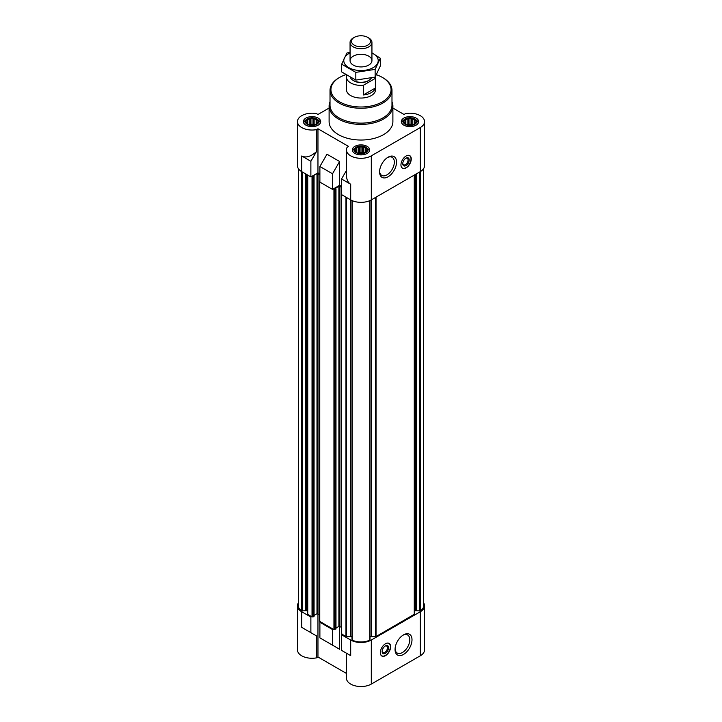 <?xml version="1.0" encoding="UTF-8"?>
<svg xmlns="http://www.w3.org/2000/svg" width="722" height="722" viewBox="0 0 722 722"><rect width="100%" height="100%" fill="white"/><g stroke="black" fill="none" stroke-linecap="round" stroke-linejoin="round"><path stroke-width="1.08" d="M375.386 78.346L363.365 85.286A14.575 8.42 180 0 1 346.425 76.983L346.425 89.627A14.575 8.42 0 0 0 355.423 97.407A14.575 8.42 0 0 0 371.307 95.584A14.575 8.42 0 0 0 375.575 89.627L375.575 76.983A14.575 8.42 180 0 1 375.386 78.346L375.386 88.021L363.365 94.961A14.575 8.42 0 0 0 375.386 88.021M415.358 119.356A6.697 3.863 0 0 0 414.699 118.913A6.697 3.863 0 0 0 404.582 119.356A6.697 3.863 0 0 0 405.232 124.374A6.697 3.863 0 0 0 414.329 124.572A6.697 3.863 0 0 0 415.358 119.356L416.567 120.303A8.204 4.738 180 0 1 418.164 123.11A8.204 4.738 180 0 1 418.164 123.227L418.164 123.11M401.766 123.11L401.766 123.218A8.204 4.738 180 0 1 401.766 123.11A8.204 4.738 180 0 1 403.363 120.303L404.582 119.356M317.418 119.356A6.697 3.863 0 0 0 316.768 118.913A6.697 3.863 0 0 0 306.642 119.356A6.697 3.863 0 0 0 307.301 124.374A6.697 3.863 0 0 0 316.398 124.572A6.697 3.863 0 0 0 317.418 119.356L318.637 120.303A8.204 4.738 180 0 1 320.234 123.11A8.204 4.738 180 0 1 320.234 123.227L320.234 123.11M303.836 123.11L303.836 123.218A8.204 4.738 180 0 1 303.836 123.11A8.204 4.738 180 0 1 305.433 120.303L306.642 119.356M366.388 147.622A6.697 3.863 0 0 0 365.738 147.18A6.697 3.863 0 0 0 355.612 147.622A6.697 3.863 0 0 0 356.262 152.649A6.697 3.863 0 0 0 365.368 152.847A6.697 3.863 0 0 0 366.388 147.622L367.597 148.57A8.204 4.738 180 0 1 369.204 151.385A8.204 4.738 180 0 1 369.195 151.494L369.204 151.385M352.796 151.385L352.796 151.494A8.204 4.738 180 0 1 352.796 151.385A8.204 4.738 180 0 1 354.403 148.57L355.612 147.622M414.473 611.895A2.735 1.579 0 0 1 415.276 610.776L420.466 610.866A13.664 7.888 0 0 0 423.633 605.812L423.633 168.596M370.016 636.948A2.735 1.579 0 0 1 371.541 636.687L376.036 636.56L414.473 614.187L414.473 174.968M352.002 200.563L352.246 640.134A13.664 7.888 0 0 0 369.754 640.134L369.998 200.563M351.984 636.948A2.735 1.579 0 0 0 350.459 636.687L350.459 199.759M350.693 640.035L350.693 655.657L346.425 653.193L346.425 678.12A14.575 8.42 0 0 0 355.423 685.9A14.575 8.42 0 0 0 371.307 684.077L371.307 640.035A14.575 8.42 0 0 1 350.693 640.035L341.542 634.746L342.183 634.376L346.479 636.687L350.459 636.687M371.307 640.035L420.276 611.76A14.575 8.42 0 0 0 424.545 605.812A14.575 8.42 0 0 0 423.633 602.879M333.167 629.169L332.517 629.539L319.891 622.247L320.541 621.877L333.943 629.62L335.874 628.799M298.367 168.596L298.367 605.812A13.664 7.888 0 0 0 301.534 610.866L306.724 610.776A2.735 1.579 0 0 1 307.527 611.895L307.527 614.187L311.516 616.669L310.875 617.039L301.724 611.76L301.724 627.382L316.435 635.874L301.724 627.382M298.367 602.879A14.575 8.42 0 0 0 297.455 605.812A14.575 8.42 0 0 0 301.724 611.76M350.693 655.657L341.542 650.369L341.542 634.746M319.891 622.247L319.891 637.878L339.611 649.258L326.985 641.966M332.517 645.161L332.517 629.539M371.307 684.077L420.276 655.802A14.575 8.42 0 0 0 424.545 649.854L424.545 605.812M297.455 605.812L297.455 649.854A14.575 8.42 0 0 0 316.435 657.877L316.435 635.874M317.96 613.7L317.96 656.993L346.425 673.427M339.611 649.258L339.611 626.272M319.891 173.921L317.96 172.811L310.875 176.899L301.724 171.619A14.575 8.42 0 0 1 297.455 165.663L297.455 121.621A14.575 8.42 0 0 0 316.435 129.644L316.435 151.647C310.866 156.629 305.966 158.073 301.724 155.997L301.724 171.619M341.542 186.42L339.611 185.31L332.517 189.399L319.891 182.106L319.891 166.484L332.517 173.776L339.611 161.502L326.985 154.21L319.891 166.484M317.96 172.811L317.96 128.769L348.627 146.467L347.101 147.351A14.575 8.42 0 0 0 346.425 149.896L346.425 174.823C346.488 179.408 347.905 182.558 350.693 184.263L350.693 199.886A14.575 8.42 0 0 0 371.307 199.886L420.276 171.619A14.575 8.42 0 0 0 424.545 165.663L424.545 121.621A14.575 8.42 0 0 0 405.565 113.598L404.04 114.482L392.894 108.047M350.693 199.886L341.542 194.606L341.542 178.984L346.425 170.536M350.693 184.263L341.542 178.984M332.517 189.399L332.517 173.776M346.425 149.896A14.575 8.42 0 0 0 355.423 157.667A14.575 8.42 0 0 0 371.307 155.844L420.276 127.577A14.575 8.42 0 0 0 424.545 121.621M329.106 108.047L317.96 114.482L316.435 113.598A14.575 8.42 0 0 0 297.455 121.621M339.611 185.31L339.611 161.502M406.098 155.997A7.292 4.206 120 0 0 401.342 162.414A7.292 4.206 120 0 0 402.461 168.262A7.292 4.206 120 0 0 406.098 167.901A7.292 4.206 120 0 0 410.863 161.475A7.292 4.206 120 0 0 409.744 155.636A7.292 4.206 120 0 0 406.098 155.997M388.057 176.791A11.985 6.922 -60 0 1 379.582 171.899A11.985 6.922 -60 0 1 388.057 157.215A11.985 6.922 -60 0 1 396.54 162.107A11.985 6.922 -60 0 1 388.057 176.791M391.983 101.631A31.894 18.411 180 0 1 392.894 105.999L392.894 121.621A31.894 18.411 180 0 1 361 140.032A31.894 18.411 180 0 1 329.106 121.621L329.106 105.999A31.894 18.411 180 0 1 330.017 101.631M416.089 118.092A8.655 5 180 0 1 418.625 121.621A8.655 5 180 0 1 409.97 126.621A8.655 5 180 0 1 401.315 121.621A8.655 5 180 0 1 406.657 117.009A8.655 5 180 0 1 416.089 118.092M318.149 118.092A8.655 5 180 0 1 320.685 121.621A8.655 5 180 0 1 312.03 126.621A8.655 5 180 0 1 303.375 121.621A8.655 5 180 0 1 308.718 117.009A8.655 5 180 0 1 318.149 118.092M367.119 146.358A8.655 5 180 0 1 369.655 149.896A8.655 5 180 0 1 361 154.887A8.655 5 180 0 1 352.345 149.896A8.655 5 180 0 1 357.688 145.275A8.655 5 180 0 1 367.119 146.358M317.96 128.769L316.435 129.644M310.875 176.899L310.875 161.277L301.724 155.997M310.875 161.277L316.435 151.647M311.516 176.529L313.059 176.827L314.07 176.159L313.646 175.825M313.646 175.527L316.994 173.587L319.891 174.67M319.891 180.617L319.891 181.366M333.167 189.029L334.972 189.471L335.983 188.803L335.55 188.469M335.55 188.171L338.898 186.24L341.542 187.169M307.527 597.428L307.527 599.72M307.527 611.895L307.527 614.187M313.962 616.146L313.059 616.967L311.516 616.669M314.07 615.415L316.994 613.736L316.994 173.587M319.548 614.612L316.994 613.736M319.765 620.839L320.541 621.877M335.983 628.068L338.898 626.38L338.898 186.24M341.461 627.265L338.898 626.38M341.668 633.483L342.183 634.376M385.485 643.753A7.292 4.206 120 0 0 380.72 650.179A7.292 4.206 120 0 0 381.839 656.018A7.292 4.206 120 0 0 389.131 651.804A7.292 4.206 120 0 0 389.131 643.392A7.292 4.206 120 0 0 385.485 643.753M403.526 654.43A11.985 6.922 -60 0 1 395.051 649.538A11.985 6.922 -60 0 1 403.526 634.855A11.985 6.922 -60 0 1 412 639.746A11.985 6.922 -60 0 1 403.526 654.43M317.96 656.993L316.435 657.877M310.875 632.671L310.875 617.039M365.901 152.035L367.101 151.042L367.101 149.156L365.901 148.768L365.467 147.523L363.834 147.577L362.634 146.575L361 147.135L359.366 146.575L358.166 147.577L356.533 147.523L356.099 148.768L354.899 149.156L354.899 151.042L356.533 152.676L359.366 153.615L362.634 153.615L365.901 152.035L365.901 148.768M316.931 123.769L318.131 122.767L318.131 120.881L316.931 120.502L316.498 119.247L314.864 119.301L313.664 118.309L312.03 118.868L310.397 118.309L309.206 119.301L307.572 119.247L307.13 120.502L305.938 120.881L305.938 122.767L307.572 124.401L310.397 125.348L313.664 125.348L316.931 123.769L316.931 120.502M414.87 123.769L416.062 122.767L416.062 120.881L414.87 120.502L414.428 119.247L412.794 119.301L411.603 118.309L409.97 118.868L408.336 118.309L407.136 119.301L405.502 119.247L405.069 120.502L403.869 120.881L403.869 122.767L405.502 124.401L408.336 125.348L411.603 125.348L414.87 123.769L414.87 120.502M365.467 152.676L365.467 147.523M364.312 153.091L363.834 153.019L363.834 147.577M363.834 153.019L362.634 152.324L362.634 146.575M362.634 152.324L361 152.577L361 147.135M361 152.577L359.366 152.324L359.366 146.575M359.366 152.324L358.166 153.019L358.166 147.577M356.533 152.676L356.533 147.523M358.166 153.019L357.688 153.091M356.099 152.035L356.099 148.768M355.341 151.43L355.341 150.402M366.659 151.43L366.659 150.402M363.969 153.19A5.469 3.159 0 0 0 358.031 153.19M414.428 124.401L414.428 119.247M413.282 124.816L412.794 124.744L412.794 119.301M412.794 124.744L411.603 124.058L411.603 118.309M411.603 124.058L409.97 124.31L409.97 118.868M409.97 124.31L408.336 124.058L408.336 118.309M408.336 124.058L407.136 124.744L407.136 119.301M405.502 124.401L405.502 119.247M407.136 124.744L406.657 124.816M405.069 123.769L405.069 120.502M404.311 123.155L404.311 122.135M415.628 123.155L415.628 122.135M412.939 124.924A5.469 3.159 0 0 0 407 124.924M316.498 124.401L316.498 119.247M315.343 124.816L314.864 124.744L314.864 119.301M314.864 124.744L313.664 124.058L313.664 118.309M313.664 124.058L312.03 124.31L312.03 118.868M312.03 124.31L310.397 124.058L310.397 118.309M310.397 124.058L309.206 124.744L309.206 119.301M307.572 124.401L307.572 119.247M309.206 124.744L308.718 124.816M307.13 123.769L307.13 120.502M306.372 123.155L306.372 122.135M317.689 123.155L317.689 122.135M315 124.924A5.469 3.159 0 0 0 309.061 124.924M376.433 74.736A30.071 17.364 180 0 1 382.263 77.353L382.263 77.353A30.071 17.364 180 0 1 382.263 101.91A30.071 17.364 180 0 1 339.737 101.91A30.071 17.364 180 0 1 339.737 77.353A30.071 17.364 180 0 1 345.676 74.691M382.904 77.723L382.263 77.353L382.904 77.723A30.983 17.888 180 0 1 391.983 90.376A30.983 17.888 180 0 1 361 108.264A30.983 17.888 180 0 1 330.017 90.376A30.983 17.888 180 0 1 339.096 77.723L339.737 77.353M391.983 90.376L391.983 105.259A30.983 17.888 180 0 1 361 123.137A30.983 17.888 180 0 1 330.017 105.259L330.017 90.376M392.894 105.999A31.894 18.411 180 0 1 361 124.41A31.894 18.411 180 0 1 329.106 105.999M387.488 157.567A10.433 6.02 -60 0 1 392.172 157.333A10.433 6.02 -60 0 1 393.77 165.69A10.433 6.02 -60 0 1 386.956 174.886A10.433 6.02 -60 0 1 381.739 175.401A10.433 6.02 -60 0 1 379.601 171.231M406.612 155.726A7.13 4.115 -60 0 1 409.952 156.006A7.13 4.115 -60 0 1 410.502 161.818A7.13 4.115 -60 0 1 405.972 167.694A7.13 4.115 -60 0 1 402.885 168.253L402.163 168.027A7.292 4.206 -60 0 1 402.091 168M409.338 155.447A7.292 4.206 -60 0 1 409.401 155.501L409.952 156.006M402.885 168.253A7.13 4.115 -60 0 1 400.972 165.491M405.972 165.591A4.558 2.626 -60 0 1 402.75 163.732A4.558 2.626 -60 0 1 405.972 158.154A4.558 2.626 -60 0 1 409.193 160.013A4.558 2.626 -60 0 1 405.972 165.591M405.683 158.335A3.763 2.175 -60 0 1 407.298 158.289A3.763 2.175 -60 0 1 407.876 161.304A3.763 2.175 -60 0 1 405.412 164.625A3.763 2.175 -60 0 1 403.535 164.815A3.763 2.175 -60 0 1 402.768 163.389M402.957 635.207A10.433 6.02 -60 0 1 407.632 634.972A10.433 6.02 -60 0 1 409.23 643.329A10.433 6.02 -60 0 1 402.425 652.526A10.433 6.02 -60 0 1 397.208 653.04A10.433 6.02 -60 0 1 395.069 648.87M382.146 651.145A3.763 2.175 120 0 0 382.913 652.571A3.763 2.175 120 0 0 386.676 650.396A3.763 2.175 120 0 0 386.676 646.046A3.763 2.175 120 0 0 385.061 646.091M385.358 645.91L385.358 645.91A4.558 2.626 120 0 0 382.137 651.488A4.558 2.626 120 0 0 385.358 653.347A4.558 2.626 120 0 0 388.58 647.769A4.558 2.626 120 0 0 385.358 645.91M380.359 653.248A7.13 4.115 120 0 0 382.263 656.009A7.13 4.115 120 0 0 388.923 651.686A7.13 4.115 120 0 0 389.338 643.762A7.13 4.115 120 0 0 385.99 643.492M381.469 655.756A7.292 4.206 120 0 0 381.55 655.784L382.263 656.009M389.338 643.762L388.779 643.257A7.292 4.206 120 0 0 388.725 643.203M375.539 76.388A14.575 8.42 180 0 1 375.575 76.983M363.365 85.286L363.365 94.961M346.425 76.983A14.575 8.42 180 0 1 346.614 75.62L346.885 75.458M371.343 78.048A10.938 6.308 180 0 1 368.734 80.458L367.868 80.954A9.72 5.614 180 0 1 354.132 80.954L353.266 80.458A10.938 6.308 180 0 1 350.378 77.498M368.734 80.458A10.938 6.308 180 0 1 353.266 80.458M368.734 37.95L367.742 37.382A9.539 5.505 180 0 1 367.742 45.161A9.539 5.505 180 0 1 354.258 45.161A9.539 5.505 180 0 1 354.258 37.382A9.539 5.505 180 0 1 367.742 37.382L368.734 37.95A10.938 6.308 180 0 1 371.938 42.408A10.938 6.308 180 0 1 361 48.726A10.938 6.308 180 0 1 350.062 42.408A10.938 6.308 180 0 1 353.266 37.95L354.258 37.382M371.938 52.932A17.22 9.946 180 0 1 373.175 67.642A17.22 9.946 180 0 1 348.248 67.29A17.22 9.946 180 0 1 350.062 52.932M368.734 65.079A10.938 6.308 180 0 1 353.266 65.079A10.938 6.308 180 0 1 353.266 56.154A10.938 6.308 180 0 1 368.734 56.154A10.938 6.308 180 0 1 368.734 65.079L368.734 65.079M350.062 52.255L346.867 53.058L341.687 64.204L355.829 72.371L375.133 69.384L380.313 58.238L371.938 52.832M380.313 58.238L380.313 65.946L375.133 77.101L355.829 80.088L341.687 71.92L341.687 64.204M375.133 69.384L375.133 77.101M355.829 72.371L355.829 80.088M420.276 655.802L420.276 611.76M420.276 171.619L420.276 127.577M371.307 199.886L371.307 155.844M301.534 610.866L301.534 171.511M302.283 611.002L302.283 171.944M305.686 610.478L305.686 173.903M306.39 610.586L306.39 174.309M306.724 610.776L306.724 174.507M307.734 614.485L307.734 175.085M312.03 616.967L312.03 176.827M313.059 616.967L313.059 176.827M313.962 616.444L313.962 176.303M318.023 613.736L318.023 173.587M319.765 621.434L319.765 181.285M333.943 629.62L333.943 189.471M334.972 629.62L334.972 189.471M335.874 629.097L335.874 188.956M339.927 626.38L339.927 186.24M341.668 634.078L341.668 194.678M345.964 636.56L345.964 197.16M346.479 636.687L346.479 197.458M352.246 640.134L352.246 200.671M369.754 640.134L369.754 200.671M371.541 636.687L371.541 199.759M375.521 636.687L375.521 197.458M376.036 636.56L376.036 197.16M414.266 614.485L414.266 175.085M415.276 610.776L415.276 174.507M415.61 610.586L415.61 174.309M416.314 610.478L416.314 173.903M419.717 611.002L419.717 171.944M420.466 610.866L420.466 171.511M314.07 616.299L314.07 176.159M319.548 621.137L319.548 180.996M335.983 628.943L335.983 188.803M341.461 633.781L341.461 193.64M351.984 639.818L351.984 200.554M370.016 639.818L370.016 200.554M350.062 42.408L350.062 60.612M371.938 42.408L371.938 60.612"/></g></svg>
